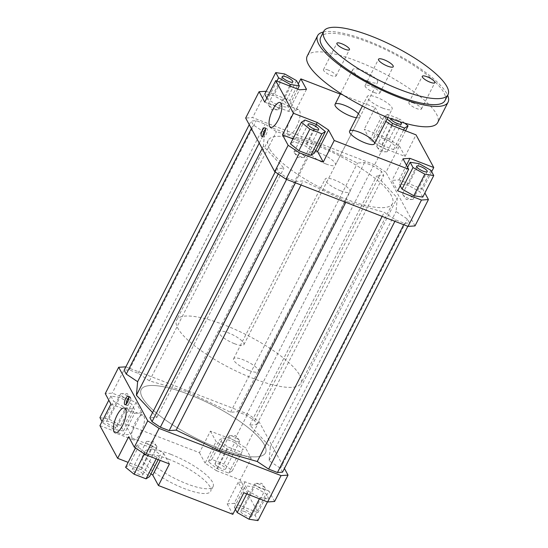 <?xml version="1.0" encoding="UTF-8"?>
<svg xmlns="http://www.w3.org/2000/svg" width="548" height="548" viewBox="0 0 548 548"><rect width="100%" height="100%" fill="white"/><g stroke="black" fill="none" stroke-linecap="round" stroke-linejoin="round"><path stroke-width="0.41" stroke-dasharray="2.74 2.06" d="M340.5 190.745A13.947 3.706 27 0 0 350.021 191.718A13.947 3.706 27 0 0 339.274 182.087A13.947 3.706 27 0 0 325.163 179.052A13.947 3.706 27 0 0 340.5 190.745M358.433 113.758A13.947 3.706 -153 0 1 359.913 117.005A13.947 3.706 -153 0 1 356.419 117.717M325.971 163.955A13.947 3.706 27 0 0 335.492 164.927A13.947 3.706 27 0 0 324.752 155.296A13.947 3.706 27 0 0 310.641 152.262A13.947 3.706 27 0 0 325.971 163.955M142.357 397.595A69.733 18.516 -153 0 1 141.22 389.532A69.733 18.516 -153 0 1 211.761 404.691A69.733 18.516 -153 0 1 265.492 452.847A69.733 18.516 -153 0 1 206.466 443.209A69.733 18.516 -153 0 1 142.357 397.595M269.335 148.392A69.733 18.516 -153 0 1 268.198 140.329A69.733 18.516 -153 0 1 338.739 155.488A69.733 18.516 -153 0 1 392.464 203.651A69.733 18.516 -153 0 1 333.444 194.006A69.733 18.516 -153 0 1 269.335 148.392M388.053 138.418L399.382 145.974L385.95 172.332L374.62 164.777L388.053 138.418L364.262 129.218L369.927 139.665L381.257 147.22L405.047 156.427L416.035 134.863M399.382 145.974L405.047 156.427M431.653 171.668L422.768 189.108L424.871 192.992M415 225.92L385.95 172.332M388.635 140.548L376.661 135.918L373.147 138.158L381.6 145.028L393.574 149.659L397.095 147.419L388.635 140.548L399.622 118.984L387.648 114.354L376.661 135.918M374.62 164.777L252.628 117.58L245.662 118.06M346.268 201.39L303.14 180.936L296.132 181.415L287.316 178.004L279.007 172.462L276.911 168.585L283.912 168.106L263.396 146.097L264.602 132.486L253.217 124.896L251.121 121.019L256.231 120.67L265.047 124.081L276.432 131.678L314.388 142.59L357.522 163.044L364.53 162.564L373.346 165.976L381.655 171.517L383.751 175.394L376.75 175.874L397.266 197.883L396.06 211.487L407.438 219.084L409.541 222.961L404.424 223.31L395.608 219.899L384.23 212.302L346.268 201.39L345.795 202.322M264.752 102.154L288.543 111.354L295.516 110.874L289.851 100.428L298.27 83.906M288.543 111.354L299.53 89.79M306.503 89.31L295.516 110.874M266.855 98.03L267.602 99.407L279.398 106.045L288.344 107.429L285.487 102.168L273.699 95.53L264.752 94.146M266.212 91.283L289.851 100.428M315.764 150.378L306.264 144.042L292.947 138.891M316.258 124.423L306.264 144.042M314.374 153.104L305.921 146.234L293.947 141.603L290.426 143.843M422.768 189.108L398.978 179.908L392.005 180.388L397.67 190.834M398.978 179.908L406.458 165.215M402.992 158.824L392.005 180.388M422.768 197.116L419.919 191.862L408.123 185.217L399.177 183.833L400.239 185.793M369.927 139.665L380.915 118.101L385.854 121.389M392.245 125.656L381.257 147.22M130.691 434.359L141.679 412.795L134.712 413.274L123.718 434.838L130.691 434.359L125.026 423.912L136.014 402.342L112.224 393.142L105.257 393.622M99.935 425.632L123.718 434.838M110.922 404.068L134.712 413.274M125.862 366.859L247.648 413.98L258.978 421.535L284.433 468.492M152.57 412.617L156.94 417.309L149.933 417.788M282.562 472.157L280.466 468.287L269.082 460.69L270.294 447.086L249.772 425.077L256.779 424.59L254.676 420.72L246.367 415.179L237.551 411.767L230.55 412.247L187.416 391.793L149.46 380.874L138.075 373.284L129.26 369.873L124.149 370.222M125.656 366.783L112.224 393.142M274.596 501.475L268.931 491.029L257.944 512.592L240.223 479.904L251.21 458.34L245.545 447.894L234.215 440.332L247.648 413.98M258.978 421.535L245.545 447.894M268.931 499.036L266.081 493.775L254.286 487.138L245.346 485.754L248.196 491.015L259.992 497.653L268.931 499.036L267.472 501.9M268.931 491.029L245.141 481.822L238.175 482.302L243.839 492.755M234.215 440.332L210.432 431.132L199.445 452.696L125.026 423.912M234.804 442.469L222.831 437.831L219.31 440.071L227.769 446.942L239.743 451.573L243.257 449.339L234.804 442.469L223.817 464.033L232.27 470.903L228.756 473.143L216.782 468.506L208.322 461.635L211.843 459.402L223.817 464.033M210.432 431.132L216.097 441.578L227.42 449.141L251.21 458.34M150.94 473.862L141.439 467.526L152.426 445.956L163.756 453.518L160.242 460.416M169.421 463.964L163.756 453.518M238.175 482.302L227.18 503.872L234.154 503.393L245.141 481.822M257.944 512.592L234.154 503.393M227.42 449.141L216.433 470.705L205.103 463.149L216.097 441.578M199.445 452.696L205.103 463.149M266.061 91.221L252.628 117.58M340.267 94.119L375.25 107.648L364.262 129.218M229.153 436.708A5.925 1.575 27 0 0 234.599 440.585A5.925 1.575 27 0 0 239.62 441.407A5.925 1.575 27 0 0 239.36 440.462A5.925 1.575 27 0 0 235.051 437.311A5.925 1.575 27 0 0 229.968 435.681A5.925 1.575 27 0 0 229.057 436.023A5.925 1.575 27 0 0 229.153 436.708M215.111 464.266A5.925 1.575 27 0 0 220.563 468.143A5.925 1.575 27 0 0 225.577 468.965A5.925 1.575 27 0 0 221.008 464.868A5.925 1.575 27 0 0 215.015 463.581A5.925 1.575 27 0 0 215.111 464.266M258.957 484.124A5.925 1.575 27 0 0 255.827 483.37A5.925 1.575 27 0 0 254.909 483.713A5.925 1.575 27 0 0 259.478 487.809A5.925 1.575 27 0 0 265.472 489.097A5.925 1.575 27 0 0 265.211 488.152A5.925 1.575 27 0 0 258.957 484.124M244.915 511.681A5.925 1.575 27 0 0 240.867 511.27A5.925 1.575 27 0 0 245.436 515.36A5.925 1.575 27 0 0 251.429 516.648A5.925 1.575 27 0 0 244.915 511.681M156.803 446.408A5.925 1.575 27 0 0 156.639 446.147A5.925 1.575 27 0 0 152.33 442.996A5.925 1.575 27 0 0 147.254 441.366A5.925 1.575 27 0 0 146.337 441.709A5.925 1.575 27 0 0 150.906 445.805A5.925 1.575 27 0 0 156.899 447.093A5.925 1.575 27 0 0 156.803 446.408M142.761 473.965A5.925 1.575 27 0 0 137.315 470.088A5.925 1.575 27 0 0 132.294 469.266A5.925 1.575 27 0 0 136.863 473.362A5.925 1.575 27 0 0 142.857 474.65A5.925 1.575 27 0 0 142.761 473.965M211.843 459.402L222.831 437.831M208.322 461.635L219.31 440.071M216.782 468.506L227.769 446.942M228.756 473.143L239.743 451.573M232.27 470.903L243.257 449.339M216.433 470.705L240.223 479.904M235.414 509.277L234.359 507.318L243.298 508.702L255.094 515.339L257.944 520.6M255.094 515.339L266.081 493.775M243.298 508.702L254.286 487.138M234.359 507.318L245.346 485.754M246.737 493.871L248.196 491.015M259.416 498.776L259.992 497.653M227.18 503.872L232.845 514.319M145.049 452.627L157.023 457.265L160.537 455.025L152.084 448.154L140.11 443.524L136.596 445.757L145.049 452.627L144.384 453.929M156.214 458.854L157.023 457.265M158.194 459.621L160.537 455.025M125.602 467.328L129.123 465.088L141.096 469.718L149.549 476.589M141.096 469.718L152.084 448.154M129.123 465.088L140.11 443.524M135.466 447.976L136.596 445.757M152.426 445.956L128.643 436.756M141.439 467.526L128.129 462.375M170.949 454.381A38.353 10.186 27 0 0 144.761 451.703A38.353 10.186 27 0 0 174.312 478.192A38.353 10.186 27 0 0 213.11 486.528A38.353 10.186 27 0 0 170.949 454.381M126.999 398.992A5.925 1.575 27 0 0 131.047 399.403A5.925 1.575 27 0 0 130.787 398.465A5.925 1.575 27 0 0 126.478 395.307A5.925 1.575 27 0 0 121.396 393.676A5.925 1.575 27 0 0 120.485 394.019A5.925 1.575 27 0 0 126.999 398.992M112.957 426.543A5.925 1.575 27 0 0 117.005 426.961A5.925 1.575 27 0 0 112.436 422.864A5.925 1.575 27 0 0 106.442 421.576A5.925 1.575 27 0 0 112.957 426.543M110.915 396.06L113.772 401.321L125.561 407.959L134.507 409.342L131.657 404.082L119.861 397.444L110.915 396.06L108.812 400.184M99.928 417.631L108.874 419.008L120.67 425.652L123.519 430.906L114.573 429.529L102.777 422.885L102.031 421.508M102.777 422.885L113.772 401.321M114.573 429.529L125.561 407.959M123.519 430.906L134.507 409.342M120.67 425.652L131.657 404.082M108.874 419.008L119.861 397.444M141.679 412.795L136.014 402.342M376.88 146.775A5.925 1.575 27 0 0 377.045 147.028A5.925 1.575 27 0 0 381.353 150.179A5.925 1.575 27 0 0 386.436 151.817A5.925 1.575 27 0 0 387.347 151.467A5.925 1.575 27 0 0 382.778 147.378A5.925 1.575 27 0 0 376.784 146.09A5.925 1.575 27 0 0 376.88 146.775M390.793 118.621A5.925 1.575 -153 0 1 390.827 118.532A5.925 1.575 -153 0 1 394.402 118.772A5.925 1.575 -153 0 1 399.876 121.738M406.685 194.191A5.925 1.575 27 0 0 402.636 193.773A5.925 1.575 27 0 0 402.896 194.718A5.925 1.575 27 0 0 407.205 197.869A5.925 1.575 27 0 0 412.288 199.499A5.925 1.575 27 0 0 413.206 199.157A5.925 1.575 27 0 0 406.685 194.191M304.53 156.468A5.925 1.575 27 0 0 299.085 152.591A5.925 1.575 27 0 0 294.064 151.775A5.925 1.575 27 0 0 294.324 152.714A5.925 1.575 27 0 0 298.633 155.865A5.925 1.575 27 0 0 303.715 157.502A5.925 1.575 27 0 0 304.633 157.16A5.925 1.575 27 0 0 304.53 156.468M387.648 114.354L384.134 116.594L373.147 138.158M391.669 125.273L381.6 145.028M384.134 116.594L387.08 118.984M403.575 130.04L393.574 149.659M405.554 130.808L397.095 147.419M404.821 123.211L399.622 118.984M380.915 118.101L375.25 107.648M430.906 170.291L419.919 191.862M419.11 163.653L408.123 185.217M407.596 167.311L399.177 183.833M316.908 124.67L305.921 146.234M304.935 120.039L293.947 141.603M274.726 109.052A5.925 1.575 27 0 0 277.863 109.812A5.925 1.575 27 0 0 278.774 109.47A5.925 1.575 27 0 0 274.212 105.374A5.925 1.575 27 0 0 268.212 104.086A5.925 1.575 27 0 0 268.472 105.031A5.925 1.575 27 0 0 274.726 109.052M276.952 81.056L267.602 99.407M289.632 85.961L279.398 106.045M297.694 89.077L288.344 107.429M296.482 80.604L285.487 102.168M284.686 73.959L273.699 95.53M126.218 404.082A4.535 1.575 -68.9 0 0 126.78 405.362A4.535 1.575 -68.9 0 0 129.355 402.876A4.535 1.575 -68.9 0 0 130.047 396.903A4.535 1.575 -68.9 0 0 128.78 397.471M262.965 135.712A4.535 1.575 -68.9 0 0 263.519 136.986A4.535 1.575 -68.9 0 0 266.102 134.5A4.535 1.575 -68.9 0 0 266.794 128.533A4.535 1.575 -68.9 0 0 265.52 129.102M140.836 432.584A13.248 4.596 -68.9 0 0 142.857 415.131A13.248 4.596 -68.9 0 0 133.787 425.83A13.248 4.596 -68.9 0 0 133.301 439.845A13.248 4.596 -68.9 0 0 140.836 432.584M296.502 127.068A13.248 4.596 -68.9 0 0 298.523 109.621A13.248 4.596 -68.9 0 0 289.454 120.32A13.248 4.596 -68.9 0 0 288.967 134.335A13.248 4.596 -68.9 0 0 296.502 127.068M168.51 459.169A38.353 10.186 27 0 0 142.322 456.491A38.353 10.186 27 0 0 171.873 482.98A38.353 10.186 27 0 0 210.672 491.316A38.353 10.186 27 0 0 168.51 459.169M156.94 417.309L283.912 168.106M262.163 148.508L263.396 146.097M275.185 171.962L276.911 168.585M278.226 173.99L279.007 172.462M286.597 179.415L287.316 178.004M295.413 182.827L296.132 181.415M301.058 185.012L303.14 180.936M314.388 142.59L187.416 391.793M230.55 412.247L357.522 163.044M249.772 425.077L376.75 175.874M270.294 447.086L397.266 197.883M256.779 424.59L383.751 175.394M254.676 420.72L381.655 171.517M246.367 415.179L373.346 165.976M364.53 162.564L237.551 411.767M382.148 216.385L384.23 212.302M394.889 221.31L395.608 219.899M403.705 224.721L404.424 223.31M407.828 226.317L409.541 222.961M280.466 468.287L407.438 219.084M269.082 460.69L396.06 211.487M138.075 373.284L265.047 124.081M149.46 380.874L276.432 131.678M129.26 369.873L256.231 120.67M249.251 124.691L251.121 121.019M251.354 128.561L253.217 124.896M259.218 143.062L264.602 132.486M374.168 92.496A8.254 2.192 27 0 0 379.805 93.071A8.254 2.192 27 0 0 370.729 86.152A8.254 2.192 27 0 0 365.098 85.577A8.254 2.192 27 0 0 374.168 92.496M299.756 375.298A69.733 18.516 -153 0 1 300.9 383.36A69.733 18.516 -153 0 1 230.352 368.201A69.733 18.516 -153 0 1 176.627 320.039A69.733 18.516 -153 0 1 235.654 329.684A69.733 18.516 -153 0 1 299.756 375.298M248.929 370.455A13.947 3.706 -153 0 1 233.599 358.769A13.947 3.706 -153 0 1 247.703 361.796A13.947 3.706 -153 0 1 258.451 371.428A13.947 3.706 -153 0 1 248.929 370.455M234.407 343.665A13.947 3.706 -153 0 1 219.07 331.972A13.947 3.706 -153 0 1 233.181 335.006A13.947 3.706 -153 0 1 243.929 344.637A13.947 3.706 -153 0 1 234.407 343.665M264.348 444.784A69.733 18.516 -153 0 1 265.492 452.847A69.733 18.516 -153 0 1 194.951 437.688A69.733 18.516 -153 0 1 141.22 389.532A69.733 18.516 -153 0 1 200.246 399.17A69.733 18.516 -153 0 1 264.348 444.784M413.678 103.134A7.049 1.87 27 0 0 408.87 102.64A7.049 1.87 27 0 0 416.617 108.545A7.049 1.87 27 0 0 421.426 109.038A7.049 1.87 27 0 0 413.678 103.134M328.286 70.096A7.049 1.87 27 0 0 323.478 69.603A7.049 1.87 27 0 0 331.225 75.514A7.049 1.87 27 0 0 336.034 76.001A7.049 1.87 27 0 0 328.286 70.096M444.962 100.613A69.733 18.516 27 0 0 391.238 52.457A69.733 18.516 27 0 0 320.696 37.298M323.389 32.01A73.22 19.447 -153 0 1 391.656 51.628A73.22 19.447 -153 0 1 447.654 95.331M368.092 81.282A13.947 3.706 27 0 0 377.613 82.255A13.947 3.706 27 0 0 366.872 72.624A13.947 3.706 27 0 0 352.761 69.596A13.947 3.706 27 0 0 368.092 81.282M382.62 108.072A13.947 3.706 27 0 0 392.142 109.052A13.947 3.706 27 0 0 381.394 99.414A13.947 3.706 27 0 0 367.283 96.386A13.947 3.706 27 0 0 382.62 108.072M307.209 56.081A73.22 19.447 -153 0 1 381.278 71.993A73.22 19.447 -153 0 1 437.694 122.567M233.599 358.769L325.163 179.052M258.451 371.428L350.021 191.718M219.07 331.972L310.641 152.262M359.913 117.005L335.492 164.927M268.198 140.329L176.627 320.039M392.464 203.651L300.9 383.36M239.36 440.462L235.893 435.653L229.968 435.681M225.577 468.965L239.62 441.407M215.015 463.581L229.057 436.023M265.211 488.152L261.752 483.343L255.827 483.37M251.429 516.648L265.472 489.097M240.867 511.27L254.909 483.713M156.639 446.147L153.18 441.339L147.254 441.366M142.857 474.65L156.899 447.093M132.294 469.266L146.337 441.709M130.787 398.465L127.321 393.656L121.396 393.676M117.005 426.961L131.047 399.403M106.442 421.576L120.485 394.019M377.045 147.028L380.511 151.837L386.436 151.817M387.347 151.467L401.389 123.917M376.784 146.09L390.827 118.532M402.896 194.718L406.363 199.527L412.288 199.499M413.206 199.157L427.241 171.599M402.636 193.773L416.679 166.222M294.324 152.714L297.79 157.523L303.715 157.502M304.633 157.16L318.669 129.602M294.064 151.775L308.106 124.218M268.472 105.031L271.938 109.833L277.863 109.812M278.774 109.47L292.817 81.912M268.212 104.086L282.254 76.528M130.047 396.903L128.218 396.197M126.78 405.362L124.951 404.65M266.794 128.533L264.958 127.828M263.519 136.986L261.691 136.281M142.857 415.131L124.56 408.055M133.301 439.845L114.998 432.769M298.523 109.621L280.227 102.544M288.967 134.335L270.664 127.259M144.761 451.703L142.322 456.491M213.11 486.528L210.672 491.316M379.805 93.071L393.238 66.712M365.098 85.577L378.524 59.218M421.426 109.038L434.859 82.68M408.87 102.64L422.296 76.282M336.034 76.001L349.466 49.649M323.478 69.603L336.904 43.244M243.929 344.637L377.613 82.255M340.609 93.441L352.761 69.596M387.833 117.505L392.142 109.052M362.386 106.011L367.283 96.386"/><path stroke-width="0.82" d="M364.913 142.823A13.947 3.706 -153 0 1 349.583 131.13A13.947 3.706 -153 0 1 363.694 134.164A13.947 3.706 -153 0 1 374.435 143.795A13.947 3.706 -153 0 1 364.913 142.823M356.419 117.717A13.947 3.706 -153 0 1 350.391 116.025A13.947 3.706 -153 0 1 335.061 104.339A13.947 3.706 -153 0 1 345.151 105.538A13.947 3.706 -153 0 1 358.433 113.758M385.854 121.389L392.245 125.656L416.035 134.863L433.756 167.544L431.653 171.668M424.871 192.992L428.426 199.561L421.46 200.041L408.027 226.399L415 225.92L428.426 199.561M298.27 83.906L300.838 78.864L306.503 89.31L299.53 89.79L275.74 80.59L264.752 102.154L259.088 91.701L245.662 118.06L274.712 171.647L286.035 179.203L408.027 226.399M421.46 200.041L397.67 190.834L408.657 169.27L334.246 140.48L323.258 162.05L299.468 152.844L288.138 145.288L274.712 171.647M286.035 179.203L299.468 152.844M275.74 72.583L278.589 77.837L290.385 84.481L299.331 85.865L296.482 80.604L284.686 73.959L275.74 72.583L264.752 94.146L266.855 98.03M259.088 91.701L266.212 91.283M323.258 162.05L317.593 151.597L315.764 150.378M317.593 151.597L328.581 130.034L317.251 122.478L316.258 124.423M292.947 138.891L282.473 134.835L293.461 113.272L317.251 122.478M288.138 145.288L282.473 134.835M298.886 150.714L310.86 155.344L314.374 153.104L325.361 131.541L316.908 124.67L304.935 120.039L301.414 122.279L290.426 143.843L298.886 150.714L309.873 129.15L321.847 133.781L310.86 155.344M406.458 165.215L409.966 158.345L402.992 158.824L408.657 169.27M400.239 185.793L402.026 189.094L413.822 195.739L422.768 197.116L433.756 175.552L430.906 170.291L419.11 163.653L410.164 162.27L407.596 167.311M147.734 420.843L118.683 367.263L105.257 393.622L110.922 404.068L99.935 425.632L117.656 458.32L128.643 436.756L134.308 447.202L145.631 454.765L159.064 428.406L147.734 420.843L134.308 447.202M122.54 425.501A13.248 4.596 111.1 0 1 114.998 432.769A13.248 4.596 111.1 0 1 115.491 418.754A13.248 4.596 111.1 0 1 124.56 408.055A13.248 4.596 111.1 0 1 122.54 425.501M127.526 402.164A4.535 1.575 111.1 0 1 124.951 404.65A4.535 1.575 111.1 0 1 125.115 399.855A4.535 1.575 111.1 0 1 128.218 396.197A4.535 1.575 111.1 0 1 127.526 402.164M284.433 468.492L288.029 475.116L281.056 475.596L159.064 428.406M118.683 367.263L125.862 366.859M275.185 171.962L149.933 417.788L152.036 421.659L160.338 427.207L169.161 430.618L176.161 430.132L219.296 450.593L257.252 461.505L268.636 469.102L277.452 472.513L282.562 472.157L407.828 226.317M249.251 124.691L124.149 370.222L126.246 374.092L137.63 381.689L136.418 395.293L152.57 412.617M281.056 475.596L267.623 501.954L274.596 501.475L288.029 475.116M145.631 454.765L169.421 463.964L158.434 485.528L232.845 514.319L243.839 492.755L267.623 501.954M150.94 473.862L152.769 475.082L160.242 460.416M158.434 485.528L152.769 475.082M300.838 78.864L340.267 94.119M235.414 509.277L237.209 512.579L249.004 519.216L257.944 520.6L267.472 501.9M237.209 512.579L246.737 493.871M249.004 519.216L259.416 498.776M158.194 459.621L149.549 476.589L146.035 478.829L134.061 474.198L144.384 453.929M146.035 478.829L156.214 458.854M134.061 474.198L125.602 467.328L135.466 447.976M128.129 462.375L117.656 458.32M102.031 421.508L99.928 417.631L108.812 400.184M399.876 121.738A5.925 1.575 -153 0 1 401.389 123.917A5.925 1.575 -153 0 1 396.368 123.094A5.925 1.575 -153 0 1 390.923 119.217A5.925 1.575 -153 0 1 390.793 118.621M420.727 166.633A5.925 1.575 -153 0 1 427.241 171.599A5.925 1.575 -153 0 1 421.248 170.312A5.925 1.575 -153 0 1 416.679 166.222A5.925 1.575 -153 0 1 420.727 166.633M318.573 128.917A5.925 1.575 -153 0 1 318.669 129.602A5.925 1.575 -153 0 1 312.675 128.314A5.925 1.575 -153 0 1 308.106 124.218A5.925 1.575 -153 0 1 313.127 125.04A5.925 1.575 -153 0 1 318.573 128.917M387.08 118.984L392.587 123.464L391.669 125.273M392.587 123.464L404.561 128.095L403.575 130.04M404.561 128.095L408.082 125.855L405.554 130.808M408.082 125.855L404.821 123.211M410.164 162.27L413.021 167.53L402.026 189.094M413.021 167.53L424.81 174.168L413.822 195.739M424.81 174.168L433.756 175.552M409.966 158.345L433.756 167.544M321.847 133.781L325.361 131.541M301.414 122.279L309.873 129.15M328.581 130.034L334.246 140.48M293.461 113.272L275.74 80.59M288.769 81.501A5.925 1.575 -153 0 1 282.254 76.528A5.925 1.575 -153 0 1 288.248 77.816A5.925 1.575 -153 0 1 292.817 81.912A5.925 1.575 -153 0 1 288.769 81.501M278.589 77.837L276.952 81.056M290.385 84.481L289.632 85.961M299.331 85.865L297.694 89.077M278.206 119.991A13.248 4.596 111.1 0 1 270.664 127.259A13.248 4.596 111.1 0 1 271.157 113.244A13.248 4.596 111.1 0 1 280.227 102.544A13.248 4.596 111.1 0 1 278.206 119.991M264.266 133.794A4.535 1.575 111.1 0 1 261.691 136.281A4.535 1.575 111.1 0 1 261.855 131.486A4.535 1.575 111.1 0 1 264.958 127.828A4.535 1.575 111.1 0 1 264.266 133.794M128.78 397.471A4.535 1.575 -68.9 0 0 126.218 404.082M265.52 129.102A4.535 1.575 -68.9 0 0 262.965 135.712M136.418 395.293L262.163 148.508M152.036 421.659L278.226 173.99M160.338 427.207L286.597 179.415M169.161 430.618L295.413 182.827M176.161 430.132L301.058 185.012M219.296 450.593L345.795 202.322M257.252 461.505L382.148 216.385M268.636 469.102L394.889 221.31M277.452 472.513L403.705 224.721M126.246 374.092L251.354 128.561M137.63 381.689L259.218 143.062M387.6 66.137A8.254 2.192 -153 0 1 378.524 59.218A8.254 2.192 -153 0 1 386.874 61.013A8.254 2.192 -153 0 1 393.238 66.712A8.254 2.192 -153 0 1 387.6 66.137M430.043 82.186A7.049 1.87 -153 0 1 422.296 76.282A7.049 1.87 -153 0 1 429.427 77.816A7.049 1.87 -153 0 1 434.859 82.68A7.049 1.87 -153 0 1 430.043 82.186M344.651 49.156A7.049 1.87 -153 0 1 336.904 43.244A7.049 1.87 -153 0 1 344.034 44.778A7.049 1.87 -153 0 1 349.466 49.649A7.049 1.87 -153 0 1 344.651 49.156M323.745 31.305L320.696 37.298A69.733 18.516 27 0 0 397.355 95.742A69.733 18.516 27 0 0 444.962 100.613L448.017 94.626A69.733 18.516 27 0 0 394.286 46.464A69.733 18.516 27 0 0 323.745 31.305A69.733 18.516 27 0 0 400.403 89.756A69.733 18.516 27 0 0 448.017 94.626M447.654 95.331A73.22 19.447 -153 0 1 448.072 102.195A73.22 19.447 -153 0 1 398.081 97.085A73.22 19.447 -153 0 1 317.587 35.709A73.22 19.447 -153 0 1 323.389 32.01M448.072 102.195L437.694 122.567A73.22 19.447 -153 0 1 387.703 117.45A73.22 19.447 -153 0 1 307.209 56.081L317.587 35.709M335.061 104.339L340.609 93.441M374.435 143.795L387.833 117.505M349.583 131.13L362.386 106.011"/></g></svg>
